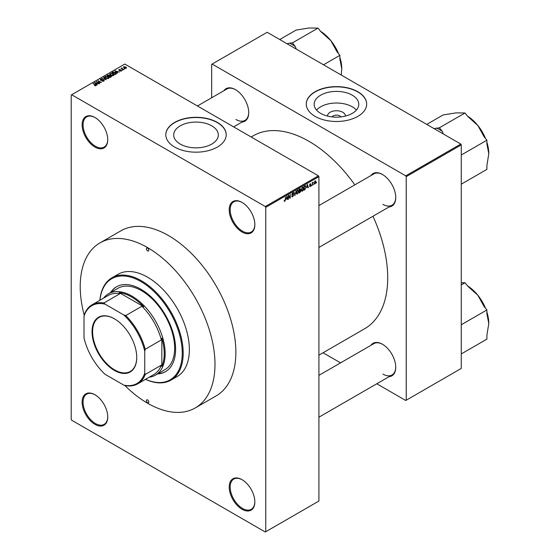 <?xml version="1.0" encoding="UTF-8"?>
<svg xmlns="http://www.w3.org/2000/svg" width="560" height="560" viewBox="0 0 560 560"><rect width="100%" height="100%" fill="white"/><g stroke="black" fill="none" stroke-linecap="round" stroke-linejoin="round"><path stroke-width="0.84" d="M242.039 232.001A18.116 10.458 60 0 1 229.222 209.811A18.116 10.458 60 0 1 242.039 202.412L242.039 202.412A18.116 10.458 60 0 1 254.849 224.602A18.116 10.458 60 0 1 242.039 232.001M242.277 202.552A17.451 10.073 -120 0 0 233.786 201.824A17.451 10.073 -120 0 0 231.112 215.803A17.451 10.073 -120 0 0 242.508 231.175A17.451 10.073 -120 0 0 251.237 232.043A17.451 10.073 -120 0 0 254.849 224.322M242.039 509.257A18.116 10.458 60 0 1 229.222 487.067A18.116 10.458 60 0 1 242.039 479.668L242.039 479.668A18.116 10.458 60 0 1 242.039 479.675A18.116 10.458 60 0 1 254.849 501.865A18.116 10.458 60 0 1 242.039 509.257M242.277 479.815A17.451 10.073 -120 0 0 233.786 479.08A17.451 10.073 -120 0 0 231.112 493.066A17.451 10.073 -120 0 0 242.508 508.438A17.451 10.073 -120 0 0 251.237 509.306A17.451 10.073 -120 0 0 254.849 501.585M94.934 424.333A18.116 10.458 60 0 1 82.117 402.136A18.116 10.458 60 0 1 94.934 394.744L94.934 394.744A18.116 10.458 60 0 1 107.744 416.934A18.116 10.458 60 0 1 94.934 424.333M95.172 394.884A17.451 10.073 -120 0 0 86.681 394.149A17.451 10.073 -120 0 0 84.007 408.135A17.451 10.073 -120 0 0 95.403 423.507A17.451 10.073 -120 0 0 104.132 424.375A17.451 10.073 -120 0 0 107.744 416.654M94.934 147.07A18.116 10.458 60 0 1 82.117 124.88A18.116 10.458 60 0 1 94.934 117.481L94.934 117.481A18.116 10.458 60 0 1 107.744 139.671A18.116 10.458 60 0 1 94.934 147.07M95.172 117.621A17.451 10.073 -120 0 0 86.681 116.893A17.451 10.073 -120 0 0 84.007 130.872A17.451 10.073 -120 0 0 95.403 146.251A17.451 10.073 -120 0 0 104.132 147.112A17.451 10.073 -120 0 0 107.744 139.398M327.565 116.081A8.911 5.145 180 0 1 332.906 111.174A8.911 5.145 180 0 1 342.769 112.252A8.911 5.145 180 0 1 345.373 116.081M340.872 116.9A4.697 2.709 0 0 0 339.787 115.927A4.697 2.709 0 0 0 332.059 116.9M352.24 95.172A22.309 12.88 0 0 0 327.929 92.379A22.309 12.88 0 0 0 314.16 104.279A22.309 12.88 0 0 0 320.691 113.386A22.309 12.88 0 0 0 345.002 116.172A22.309 12.88 0 0 0 358.778 104.279A22.309 12.88 0 0 0 352.24 95.172M356.377 110.082A22.309 12.88 0 0 0 352.24 106.785A22.309 12.88 0 0 0 316.561 110.082M357.819 91.728A30.198 17.437 0 0 0 324.912 87.948A30.198 17.437 0 0 0 306.271 104.055A30.198 17.437 0 0 0 315.112 116.389A30.198 17.437 0 0 0 348.026 120.162A30.198 17.437 0 0 0 366.667 104.055A30.198 17.437 0 0 0 357.819 91.728M366.667 104.167A30.198 17.437 0 0 0 357.819 91.945A30.198 17.437 0 0 0 324.996 88.151A30.198 17.437 0 0 0 306.271 104.167M180.236 144.067A22.309 12.88 180 0 1 173.698 134.96A22.309 12.88 180 0 1 187.467 123.06A22.309 12.88 180 0 1 211.778 125.853A22.309 12.88 180 0 1 218.316 134.96A22.309 12.88 180 0 1 204.54 146.86A22.309 12.88 180 0 1 180.236 144.067M217.357 122.409A30.198 17.437 0 0 0 184.45 118.636A30.198 17.437 0 0 0 165.809 134.743A30.198 17.437 0 0 0 174.65 147.07A30.198 17.437 0 0 0 207.564 150.85A30.198 17.437 0 0 0 226.205 134.743A30.198 17.437 0 0 0 217.357 122.409M226.205 134.848A30.198 17.437 0 0 0 217.357 122.633A30.198 17.437 0 0 0 184.534 118.832A30.198 17.437 0 0 0 165.809 134.848M370.902 175.581A18.788 10.85 60 0 1 382.452 174.496L382.452 174.496A18.788 10.85 60 0 1 395.738 197.505A18.788 10.85 60 0 1 389.018 206.969M382.69 174.636A18.116 10.458 -120 0 0 373.863 173.873L318.913 205.597M223.895 90.706A18.788 10.85 60 0 1 235.438 89.621L235.438 89.621A18.788 10.85 60 0 1 248.724 112.63A18.788 10.85 60 0 1 242.011 122.087M235.676 89.761A18.116 10.458 -120 0 0 226.856 88.998L197.435 105.98M370.902 345.338A18.788 10.85 60 0 1 382.452 344.246L382.452 344.246A18.788 10.85 60 0 1 395.738 367.262A18.788 10.85 60 0 1 389.018 376.719M382.69 344.386A18.116 10.458 -120 0 0 373.863 343.623L318.913 375.354M318.913 355.159L364.644 328.755A111.398 64.316 -120 0 0 372.96 216.237M354.844 184.856A111.398 64.316 -120 0 0 308.945 141.316A111.398 64.316 -120 0 0 253.246 135.8L251.167 136.997M99.96 242.9L120.834 230.846A95.298 55.02 60 0 1 168.483 235.564A95.298 55.02 60 0 1 230.741 319.536A95.298 55.02 60 0 1 216.132 395.899L195.251 407.953A95.298 55.02 -120 0 0 209.86 331.59A95.298 55.02 -120 0 0 147.602 247.618A95.298 55.02 -120 0 0 99.96 242.9A95.298 55.02 -120 0 0 84.231 315.28M313.817 183.981L313.516 184.702L313.817 183.981M312.613 183.778L312.312 185.402L312.312 182.609L312.613 182.882L313.257 182.161L312.312 183.603M311.752 185.178L311.444 185.899L311.752 185.178M310.198 184.87L310.975 185.318L310.24 186.641L309.505 186.172L310.261 186.235L310.667 185.563L309.547 184.947L310.226 183.764L310.926 184.156L309.848 184.716L310.975 185.318L310.296 184.856M309.512 186.221L310.24 186.641L309.505 186.172M309.806 185.948L310.261 186.235M310.296 185.374L309.547 184.947L310.296 185.374M310.226 183.764L310.926 184.156L310.24 183.757M310.625 184.38L309.946 183.981M306.761 187.46L307.419 184.387L308.385 187.67L308.07 187.852L307.804 186.858L306.523 187.32M302.393 187.243L303.555 188.545L303.254 190.092L302.386 191.177L301.518 191.079L301.224 189.931L302.393 187.243L303.079 187.18M301.28 190.54L302.386 191.177L301.518 191.079M297.43 190.106L298.592 191.408L297.43 194.04L296.562 193.942L296.261 192.801L297.43 190.106L298.123 190.043M296.317 193.403L297.43 194.04L296.562 193.942M284.221 200.956L284.837 201.313L284.361 201.313L284.186 200.494L284.851 200.858L285.173 200.375L285.523 197.029L285.523 199.633L284.837 201.313L284.361 201.313M284.487 200.27L284.851 200.858M265.286 206.521L318.437 175.833L318.913 176.659L318.913 501.039L265.762 531.727L265.762 207.34L265.286 206.521L71.68 94.745L71.204 95.018L71.204 419.398L71.68 420.224L265.286 532L265.762 531.727M318.913 176.659L265.762 207.34M286.398 199.213L287.056 196.14L288.022 199.423L287.707 199.605L287.448 198.611L286.16 199.073M288.666 195.979L288.365 199.22L288.365 195.391L288.687 195.202L289.961 197.54L290.262 194.292L290.262 198.128L289.94 198.317L288.365 195.804M291.697 196.203L292.691 196.777L291.69 196.063L292.719 196.315L293.328 195.307L291.774 194.418L292.635 192.871L293.545 193.494L292.642 193.319L292.075 194.257L293.629 195.125L292.691 196.777L292.005 196.868M291.991 195.839L292.719 196.315M293.328 195.307L291.774 194.418M292.635 192.871L293.265 192.787M293.244 193.718L292.306 193.123M292.194 194.607L292.649 194.579M293.174 194.474L293.629 195.125L292.677 194.572M296.058 190.946L294.819 195.503L293.923 192.178L294.945 194.978L296.058 190.946M300.258 190.05L300.881 190.876L299.957 192.528L299.026 193.074L299.026 189.238L299.964 188.692L300.79 189.182L300.636 190.211M299.964 188.692L300.79 189.182L299.957 188.699M305.305 185.675L306.012 187.096L304.871 189.693L303.982 190.204L303.982 186.375L305.585 185.724M314.293 183.379L315.091 183.841L314.251 182.882L315.091 180.957L315.931 181.888L315.091 183.841L314.587 183.897M315.091 180.957L315.609 180.908M316.666 182.336L316.365 183.057L316.666 182.336M124.957 68.915L124.18 68.817L124.957 68.915M122.885 70.112L122.108 70.007L122.885 70.112M117.635 73.136L114.919 70.875L119.518 72.051L117.95 71.813L116.907 72.415L117.635 73.136M112.182 75.74L110.74 75.25L110.159 73.57L113.029 73.885L113.925 74.746L113.568 75.537L112.182 75.74M109.76 74.137L110.159 73.57L110.159 74.851M113.925 75.187L113.568 75.537M107.219 78.603L105.784 78.12L105.203 76.433L108.073 76.748L108.962 77.609L108.605 78.4L107.219 78.603M104.797 77L105.203 76.433L105.203 77.714M108.962 78.05L108.605 78.4M103.866 81.137L101.745 81.067L103.509 80.899L103.551 80.22L100.457 80.227L100.408 79.205L102.305 79.247L100.807 79.422L100.772 80.059L103.845 80.038L103.866 81.137L104.286 80.612M103.509 81.298L103.551 80.22M100.457 80.227L100.408 79.205L100.408 80.192M100.807 79.422L100.772 80.36M97.272 84.896L94.556 82.628L99.162 83.811L97.587 83.566L96.544 84.175L97.272 84.896M318.437 175.833L124.824 64.057L71.68 94.745M95.305 85.813L94.325 85.449L95.718 85.106L93.03 83.51L95.592 84.637L96.012 85.673L95.305 85.813M95.641 85.806L95.718 85.106M96.285 85.323L96.012 85.673M99.806 83.433L96.18 81.69L100.443 82.306L98.077 80.598L101.402 82.516L97.146 81.9L99.806 83.433M106.246 79.716L101.738 78.484L105.693 79.583L103.558 77.434L103.873 77.252L106.246 79.716M111.097 76.916L110.159 77.455L106.834 75.537L109.438 74.998L109.809 75.593L111.041 75.824L111.097 76.916L111.531 76.419M109.431 75.481L109.431 76.083L109.438 74.998L109.809 75.894M116.004 74.081L115.122 74.592L111.797 72.674L113.183 71.946L115.472 72.45L116.466 73.535L116.004 74.081L115.976 73.444M121.422 71.001L119.91 70.98L121.1 70.791L121.128 70.343L118.916 70.357L118.909 69.566L120.295 69.559L119.168 70.154L121.373 70.133L121.373 71.029M121.1 71.141L121.128 70.343M118.916 70.357L118.909 69.566L118.909 70.35M119.266 69.762L119.168 70.469M123.746 69.608L121.03 68.39L122.066 67.893L122.059 68.572L123.746 69.608M121.716 68.789L121.646 68.348M122.066 67.893L122.059 68.985M126.273 68.201L124.18 67.97L123.767 66.759L125.839 66.983L126.273 68.201L126.574 67.781M123.466 67.179L123.767 66.759L123.767 67.683M460.796 144.06L461.272 144.879L406.224 176.659L405.748 175.84L460.796 144.06L267.183 32.277L211.666 64.33L211.666 97.762M406.224 176.659L406.224 400.218L405.748 400.491L376.796 383.775M340.557 362.852L323.064 352.758M406.224 400.218L461.272 368.438L461.272 144.879M405.748 175.84L212.142 64.057M382.921 204.358A18.116 10.458 -120 0 0 391.986 205.254A18.116 10.458 -120 0 0 395.731 197.232M235.914 119.483A18.116 10.458 -120 0 0 244.972 120.379A18.116 10.458 -120 0 0 248.724 112.357M382.921 374.108A18.116 10.458 -120 0 0 391.986 375.011A18.116 10.458 -120 0 0 395.731 366.982M93.338 83.685L93.338 83.335M94.871 82.95L94.871 82.446M96.544 84.658L96.544 84.175M95.571 83.167L96.257 83.888L97.097 83.405L95.081 82.726L95.571 83.664M96.257 84.364L96.257 83.888M95.081 83.167L95.081 82.726M97.097 83.853L97.097 83.405M96.502 81.879L96.502 81.508M97.146 82.25L97.146 81.9M103.845 81.151L103.845 80.038M103.873 77.756L103.873 77.252M108.073 77.119L108.073 76.748M108.213 78.561L107.758 76.916L106.876 76.559L105.588 76.657L105.287 77.784M105.588 76.657L106.085 77.945L108.213 78.183L108.514 77.756L108.514 78.449M107.779 75.446L107.779 74.998M111.041 76.951L111.041 75.824M107.527 75.586L108.521 76.16L109.375 75.635L109.193 75.208L108.052 75.285L107.527 75.936M108.521 76.51L108.521 76.16M109.375 76.118L109.193 75.208M108.906 76.384L110.075 77.056L110.985 76.482L110.74 75.999L109.501 76.041L108.906 76.734M110.075 77.406L110.075 77.056M110.985 76.979L110.74 75.999M110.712 77.14L110.712 76.692M113.029 74.256L113.029 73.885M113.176 75.698L112.721 74.053L111.839 73.696L110.551 73.794L110.243 74.921M110.551 73.794L111.048 75.082L113.176 75.313L113.477 74.886L113.477 75.586M113.183 72.331L113.183 71.946M115.472 72.821L115.472 72.45M112.49 72.723L115.031 74.193L115.85 73.164L113.519 72.205L112.49 73.073M115.031 74.543L115.031 74.193M115.577 74.326L115.85 73.164M115.234 71.197L115.234 70.693M116.907 72.898L116.907 72.415M115.934 71.414L116.62 72.135L117.46 71.645L115.444 70.966L115.934 71.911M116.62 72.611L116.62 72.135M115.444 71.414L115.444 70.966M117.46 72.093L117.46 71.645M122.409 70.182L122.409 69.832M121.331 68.565L121.331 68.215M122.493 69.237L122.493 68.887M124.481 68.992L124.481 68.642M125.839 67.354L125.839 66.983M125.937 68.334L125.559 67.172L124.103 66.962L123.942 67.816M124.103 66.962L124.481 67.795L126.098 67.753L126.098 68.285M287.595 199.178L288.022 199.423M287.056 198.387L287.448 198.611M286.783 197.428L286.503 198.709L287.343 198.219L286.923 196.623L286.538 197.288M289.317 197.169L289.961 197.54M289.646 197.771L290.262 198.128M292.558 192.927L293.545 193.494M294.707 195.097L295.113 195.328M298.158 190.778L297.43 190.554L296.562 192.633L297.423 193.599L298.291 191.569L298.158 190.778L297.101 190.365M296.296 193.284L297.423 193.599M299.915 190.316L300.881 190.876M299.327 189.511L299.327 190.659L300.489 189.413L299.026 189.336M300.489 189.413L299.46 188.979M299.327 191.107L299.327 192.451L300.573 191.051L299.026 190.932M299.53 190.533L300.573 191.051M303.121 187.915L302.393 187.691L301.525 189.763L302.386 190.729L303.247 188.706L303.121 187.915L302.057 187.495M301.259 190.421L302.386 190.729M304.479 189.469L304.871 189.693M304.283 186.648L304.283 189.588L305.592 188.272L305.711 187.264L305.249 186.165L303.982 186.473M304.43 186.116L304.822 186.34M304.794 185.899L305.396 186.2L304.836 185.878M307.958 187.418L308.385 187.67M307.419 186.627L307.804 186.858M307.146 185.675L306.866 186.949L307.706 186.466L307.286 184.863L306.901 185.528M309.561 184.765L310.59 185.36M312.788 182.385L313.173 182.609M312.312 182.973L312.669 183.176M314.937 181.062L315.406 181.335L314.552 182.707L315.098 183.442L315.63 182.084L314.797 181.195M314.265 183.162L315.098 183.442M92.036 331.702A31.605 18.249 60 0 1 114.387 318.794A31.605 18.249 60 0 1 136.738 357.504A31.605 18.249 60 0 1 114.387 370.412A31.605 18.249 60 0 1 92.036 331.702M114.527 318.878A31.206 18.018 -120 0 0 99.071 317.415A31.206 18.018 -120 0 0 92.603 331.702A31.206 18.018 -120 0 0 106.225 363.104A31.206 18.018 -120 0 0 130.277 371.462A31.206 18.018 -120 0 0 136.738 357.343M103.551 298.165A46.977 27.125 60 0 1 108.458 293.783A46.977 27.125 60 0 1 144.655 306.369A46.977 27.125 60 0 1 165.165 353.647A46.977 27.125 60 0 1 155.435 375.151A46.977 27.125 60 0 1 149.184 377.202M144.76 373.002L145.229 374.451A45.633 26.348 60 0 1 137.676 383.852L153.811 374.535A45.633 26.348 -120 0 0 161.364 365.141L161.84 366.408A46.305 26.733 -120 0 0 164.213 353.647A46.305 26.733 -120 0 0 161.84 338.142L161.364 339.955A45.633 26.348 -120 0 0 141.897 306.243L143.71 306.74L119.231 292.607L120.092 293.65A45.633 26.348 -120 0 0 108.178 295.491L92.043 304.808A45.633 26.348 60 0 1 103.957 302.967L104.979 304.101A44.961 25.963 -120 0 0 84.014 316.204L84.014 337.932A44.961 25.963 -120 0 0 104.979 374.241L123.795 385.105A44.961 25.963 -120 0 0 144.76 373.002L144.76 351.274A44.961 25.963 -120 0 0 123.795 314.965L104.979 304.101M143.71 306.74A46.305 26.733 -120 0 0 119.231 292.607M161.84 366.408L161.84 338.142M84.014 316.204L84.49 314.202A45.633 26.348 60 0 1 92.043 304.808M137.676 383.852A45.633 26.348 60 0 1 125.762 385.693L123.795 385.105M161.364 339.955L145.229 349.272L144.76 351.274M161.364 365.141L145.229 374.451M120.092 293.65L103.957 302.967M123.795 314.965L125.762 315.553A45.633 26.348 60 0 1 145.229 349.272M141.897 306.243L125.762 315.553M147.602 248.164A1.68 0.966 -120 0 0 146.762 248.08A1.68 0.966 -120 0 0 146.51 249.424A1.68 0.966 -120 0 0 147.602 250.908A1.68 0.966 -120 0 0 148.442 250.985A1.68 0.966 -120 0 0 148.701 249.641A1.68 0.966 -120 0 0 147.602 248.164M147.602 399.945A1.68 0.966 -120 0 0 146.762 399.861A1.68 0.966 -120 0 0 146.51 401.205A1.68 0.966 -120 0 0 147.602 402.689A1.68 0.966 -120 0 0 148.442 402.766A1.68 0.966 -120 0 0 148.701 401.422A1.68 0.966 -120 0 0 147.602 399.945M157.5 373.954A48.993 28.287 -120 0 0 165.452 371.686A48.993 28.287 -120 0 0 172.963 332.43A48.993 28.287 -120 0 0 140.959 289.261A48.993 28.287 -120 0 0 116.466 286.832A48.993 28.287 -120 0 0 110.523 292.593M116.704 286.699A48.993 28.287 -120 0 0 110.999 292.32M145.565 379.295A58.387 33.712 -120 0 0 182.182 350.392A58.387 33.712 -120 0 0 140.959 281.589A58.387 33.712 -120 0 0 99.932 300.251M99.876 300.286A59.059 34.097 60 0 1 111.909 277.844A59.059 34.097 60 0 1 141.435 280.77A59.059 34.097 60 0 1 180.012 332.808A59.059 34.097 60 0 1 170.961 380.128A59.059 34.097 60 0 1 145.509 379.33M170.961 380.128L177.135 376.572A59.059 34.097 -120 0 0 186.186 329.245A59.059 34.097 -120 0 0 147.602 277.207A59.059 34.097 -120 0 0 118.076 274.281L111.909 277.844M124.705 385.385A95.298 55.02 -120 0 0 147.602 403.235A95.298 55.02 -120 0 0 195.251 407.953M108.458 293.783L117.95 288.302A46.977 27.125 60 0 1 141.435 290.633A46.977 27.125 60 0 1 172.123 332.024A46.977 27.125 60 0 1 164.92 369.67L155.435 375.151M157.976 373.681A48.993 28.287 -120 0 0 165.69 371.546M461.272 284.914L465.017 282.744L467.894 286.328L477.855 295.26A30.94 17.864 -120 0 0 467.614 285.978M461.272 328.594A33.628 19.411 -120 0 0 461.272 328.587L461.272 324.758L486.899 309.967L486.899 313.803L488.796 323.456L486.899 335.3L486.899 339.136L461.272 353.934L461.272 350.098A33.628 19.411 -120 0 0 461.272 350.098M485.506 308.238A30.94 17.864 60 0 0 477.855 295.26L484.022 306.383L486.899 309.967M461.272 282.779L465.017 282.744M486.899 312.067A30.94 17.864 60 0 1 488.796 323.456M443.303 133.959L442.274 131.369L439.397 127.785L465.017 112.994L467.894 116.571L477.855 125.51A30.94 17.864 -120 0 0 467.614 116.221M461.272 158.844A33.628 19.411 -120 0 0 461.272 158.83L461.272 155.001L486.899 140.21L486.899 144.046L488.796 153.706L486.899 165.55L486.899 169.386L461.272 184.177L461.272 180.341A33.628 19.411 -120 0 0 461.272 180.341M485.506 138.481A30.94 17.864 60 0 0 477.855 125.51L484.022 136.633L486.899 140.21M439.397 127.785L434.049 128.618M426.755 124.404L443.142 114.947L455.98 112.875L465.017 112.994M486.899 142.317A30.94 17.864 60 0 1 488.796 153.706M442.274 131.369A33.628 19.411 -120 0 0 436.513 128.044M296.296 49.084L295.26 46.494A33.628 19.411 -120 0 0 292.383 44.632A33.628 19.411 -120 0 0 289.506 43.169L287.042 43.743M323.505 64.792L339.885 55.335L339.885 59.171L341.789 68.824L341.208 75.012M295.26 46.494L292.383 42.91L318.01 28.119L320.887 31.696L330.848 40.635L337.008 51.758L339.885 55.335M292.383 42.91L289.506 43.169M279.748 39.529L296.128 30.072L308.966 28L318.01 28.119M338.499 53.606A30.94 17.864 -120 0 0 330.848 40.635A30.94 17.864 -120 0 0 320.6 31.346M341.789 68.824A30.94 17.864 -120 0 0 339.885 57.442M95.592 85.001L95.592 84.637M109.088 76.286L109.088 75.831M112.644 72.632L112.644 72.184M119.945 70.476L119.945 70.098M291.781 194.551L292.579 195.013M294.476 194.236L294.826 194.439M299.572 192.304L299.957 192.528M95.781 85.246L95.781 85.771M103.803 80.542L103.803 81.172M100.534 79.744L100.534 80.262M111.034 76.342L111.034 76.951M121.296 70.553L121.296 71.071M119.049 70L119.049 70.427M121.961 68.397L121.961 68.929M284.641 200.879L284.186 200.613M292.208 196.371L291.69 196.07M293.195 194.964L292.558 194.6M293.062 193.249L292.523 192.941M297.948 190.512L297.339 190.162M300.356 189.049L299.852 188.755M300.419 190.638L299.887 190.33M302.911 187.649L302.302 187.299M310.513 184.114L310.079 183.862M318.913 417.2L391.986 375.011M391.986 205.254L318.913 247.443M233.674 126.903L244.972 120.379"/></g></svg>
